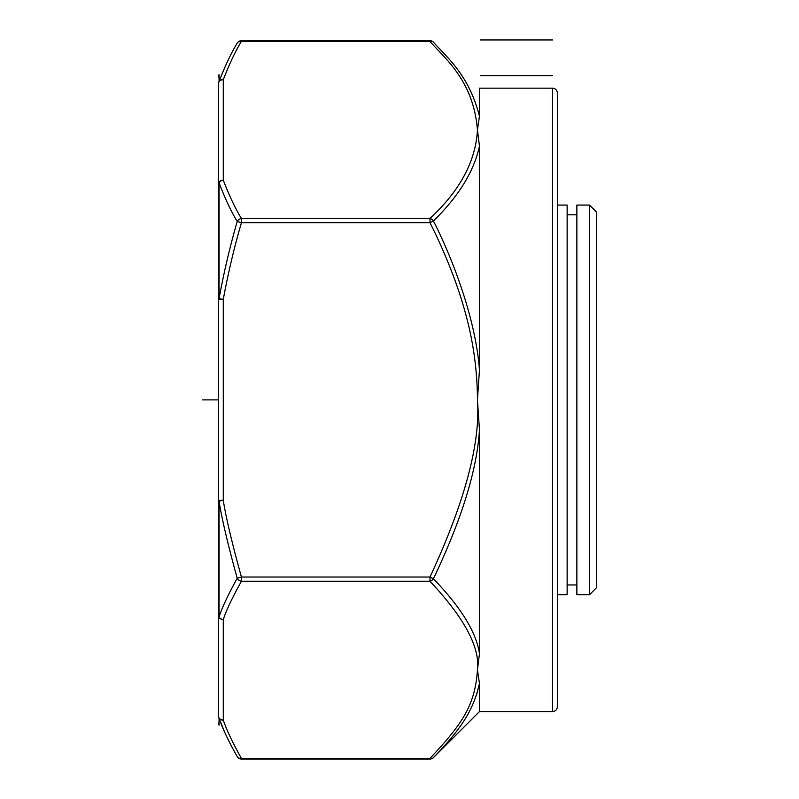 <?xml version="1.0" encoding="UTF-8"?>
<svg xmlns="http://www.w3.org/2000/svg" width="799" height="799" viewBox="0 0 799 799"><rect width="100%" height="100%" fill="white"/><g stroke="black" fill="none" stroke-linecap="round" stroke-linejoin="round"><path stroke-width="1.2" d="M557.392 399.88L557.392 706.716C557.073 709.702 555.455 711.32 552.518 711.579L552.518 88.17C555.455 88.429 557.073 90.057 557.392 93.044L557.392 399.88M433.428 578.746L429.982 577.028L429.982 581.243L241.428 581.243C232.139 597.962 226.087 610.746 223.281 619.585A4.874 4.215 0 0 1 218.407 615.36L218.407 500.364A4.874 1.518 0 0 0 219.066 501.113C221.732 518.351 227.785 544.059 237.213 578.246C227.915 595.135 221.872 608.049 219.066 616.988A4.874 3.246 180 0 1 218.407 615.36L218.407 715.844A4.874 4.215 180 0 0 223.281 720.059A4.874 4.215 180 0 1 218.407 715.844L218.407 83.905A4.874 4.215 0 0 1 223.281 79.69A4.874 4.155 -160.2 0 0 219.066 81.528A4.874 4.764 180 0 0 218.407 83.905M219.066 182.761A4.874 4.155 -19.8 0 1 223.281 180.175A4.874 4.215 180 0 0 218.407 184.389L218.407 299.395L218.407 184.389A4.874 3.246 0 0 1 219.066 182.761C224.849 198.082 230.891 210.996 237.213 221.503C229.972 246.462 223.92 272.169 219.066 298.636L219.066 182.741M479.46 146.147L479.46 369.917C475.455 315.705 449.917 252.993 433.428 221.003C458.656 196.294 473.997 171.346 479.46 146.147L477.442 129.927L479.46 116.205L479.46 88.17L479.46 116.205C468.803 74.227 446.042 56.689 433.418 42.127L433.428 42.127A4.874 4.874 0 0 0 429.982 40.699L429.982 41.358A4.874 3.775 -45 0 1 433.428 42.127M479.46 429.852L479.46 653.592C476.364 632.379 461.023 607.43 433.418 578.756C461.702 519.43 477.043 469.792 479.46 429.852L477.442 399.88L479.46 369.917M479.46 653.592L477.442 669.822L479.46 683.544L479.46 711.579L552.518 711.579M433.418 757.622A4.874 3.775 -135 0 1 429.982 758.401L429.982 759.05A4.874 4.874 0 0 0 433.428 757.622C460.893 729.157 473.278 710.73 479.46 683.544L476.534 694.79M451.085 738.286L439.17 751.729M237.213 43.136A4.874 4.055 30 0 1 241.428 41.358L241.428 40.699A4.874 4.874 0 0 0 237.213 43.136C231.38 52.564 225.328 65.358 219.066 81.528L219.066 74.577L218.407 77.004M232.309 747.794L227.915 739.135M224.379 731.504L219.066 718.231C222.342 728.099 228.394 740.893 237.213 756.613A4.874 4.874 0 0 0 241.428 759.05L241.428 758.401A4.874 4.055 150 0 1 237.213 756.613L237.193 756.583M241.428 41.358C235.595 50.786 229.553 63.56 223.281 79.69L223.281 180.165C229.063 195.326 235.116 208.11 241.428 218.507A4.874 4.055 150 0 0 237.213 221.503L241.428 222.721L241.428 218.507L429.982 218.507C459.944 190.671 475.775 161.148 477.442 129.927C473.368 79.081 442.866 56.959 429.982 41.358L241.428 41.358M429.982 218.507L429.982 222.721L433.428 221.003A4.874 3.775 -135 0 0 429.982 218.507M218.407 715.844A4.874 4.764 -0 0 0 219.066 718.231A4.874 4.155 -19.8 0 0 223.281 720.059L223.281 619.585A4.874 4.155 -160.2 0 1 219.066 616.988L219.066 501.113L223.281 500.354C225.957 517.462 232 543.02 241.428 577.028L237.213 578.246A4.874 4.055 30 0 0 241.428 581.243L241.428 577.028L429.982 577.028C464.768 502.172 480.599 443.125 477.442 399.88C477.313 369.777 473.118 340.194 464.868 311.121C455.45 276.744 439.929 242.337 429.982 222.721L241.428 222.721C234.187 247.54 228.144 273.098 223.281 299.385L219.066 298.636A4.874 1.518 180 0 0 218.407 299.395L223.281 299.395L223.281 500.354L218.407 500.354M223.281 720.059C226.556 729.896 232.609 742.68 241.428 758.401L429.982 758.401C461.323 724.923 475.075 706.236 477.442 669.822C480.119 647.39 464.299 617.857 429.982 581.243A4.874 3.775 -45 0 0 433.418 578.756M557.392 594.696L567.13 594.696L567.13 205.063L557.392 205.063M576.868 584.948L567.13 584.948M576.868 214.801L567.13 214.801M576.868 205.063L576.868 594.696L589.532 594.696L596.354 587.874L596.354 211.875L589.532 205.063L576.868 205.063M589.532 594.696L589.532 205.063M480.289 39.95L552.518 39.95M480.289 75.705L552.518 75.705M218.407 399.88L202.646 399.88L218.407 399.88M219.066 718.231L219.066 725.182L218.407 722.745M479.46 88.17L552.518 88.17M429.982 40.699L241.428 40.699M479.46 711.579L433.458 757.592M429.982 759.05L241.428 759.05"/></g></svg>
